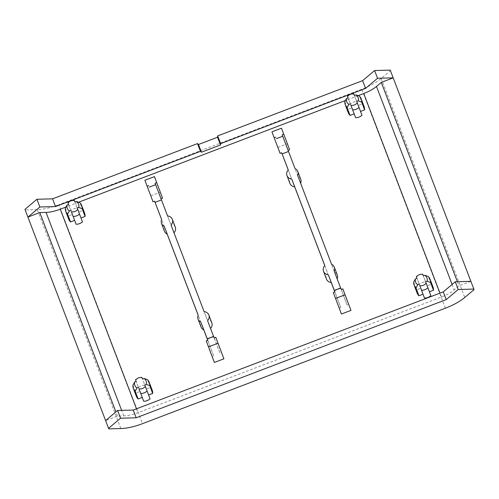 <?xml version="1.0" encoding="UTF-8"?>
<svg xmlns="http://www.w3.org/2000/svg" width="499" height="499" viewBox="0 0 499 499"><rect width="100%" height="100%" fill="white"/><g stroke="black" fill="none" stroke-linecap="round" stroke-linejoin="round"><path stroke-width="0.37" stroke-dasharray="2.5 1.87" d="M210.547 328.473A5.776 5.414 159.4 0 1 210.516 328.504L207.584 320.714M174.001 232.784A5.776 5.414 159.4 0 1 173.976 232.815L171.038 225.024M337.168 278.91A5.776 5.414 159.4 0 1 337.143 278.966L334.211 271.175M300.623 183.22A5.776 5.414 159.4 0 1 300.604 183.27L297.672 175.48M390.23 70.122L390.436 70.677L381.167 78.493A30.595 10.704 -20.9 0 1 361.781 89.24L58.845 204.715L142.452 423.676M120.864 428.547L37.25 209.592A30.595 10.704 159.1 0 0 58.845 204.715M37.25 209.592L25.162 209.923M474.05 289.638L390.436 70.677M470.888 281.342L458.999 285.877L454.196 289.925A20.397 7.136 -20.9 0 1 441.453 297.017L137.974 412.704A20.397 7.136 -20.9 0 1 123.758 415.885L117.496 416.054L105.607 420.588M358.163 95.658L345.451 100.505M78.649 202.207L65.937 207.054M117.496 416.054L115.911 411.906M457.408 281.71L458.999 285.877M223.908 358.818L221.637 352.868L220.047 353.473L210.516 328.504M207.759 340.337L213.697 355.893L212.106 356.498M200.991 326.914A5.776 5.414 159.4 0 1 201.122 322.965L198.165 315.225M164.452 231.218A5.776 5.414 159.4 0 1 164.576 227.27L161.626 219.529M150.76 195.851L160.291 192.221L162.562 198.165M175.255 227.126A5.776 5.414 159.4 0 0 170.508 223.739L161.015 198.758M173.976 232.815L207.048 319.429A5.776 5.414 159.4 0 1 211.801 322.816M339.158 308.064L340.748 307.459L334.81 291.909M326.458 279.084A5.776 5.414 159.4 0 1 327.749 273.421L324.787 265.661M289.913 183.395A5.776 5.414 159.4 0 1 291.21 177.725L288.247 169.966M277.812 147.417L287.343 143.787L289.613 149.737M300.722 179.297A5.776 5.414 159.4 0 0 297.984 176.415L288.066 150.324M300.604 183.27L334.523 272.111A5.776 5.414 159.4 0 1 337.262 274.993M337.143 278.966L347.098 305.039L348.689 304.434L350.959 310.384M136.308 396.218A8.495 7.959 159.4 0 1 135.847 393.025L139.945 391.459L136.177 381.442L139.945 391.459M138.479 387.617A8.495 7.959 159.4 0 1 144.835 385.197L142.533 379.022M152.201 390.193A8.495 7.959 159.4 0 0 150.405 387.474L146.301 389.039M150.037 398.826L144.804 384.972M68.712 219.204A8.495 7.959 159.4 0 1 68.251 216.011L72.355 214.451L68.581 204.434M84.605 213.185A8.495 7.959 159.4 0 0 82.809 210.466L78.705 212.025L77.239 208.183A8.495 7.959 159.4 0 0 70.889 210.609L72.355 214.451M82.447 221.818L77.208 207.958M348.233 112.655A8.495 7.959 159.4 0 1 347.772 109.462L351.87 107.896L348.102 97.885M364.127 106.636A8.495 7.959 159.4 0 0 362.324 103.917L358.226 105.476L356.76 101.634A8.495 7.959 159.4 0 0 350.404 104.06L351.87 107.896M361.962 115.269L360.515 111.42M417.102 293.013A8.495 7.959 159.4 0 1 416.64 289.819L420.744 288.26L416.977 278.242M432.995 286.994A8.495 7.959 159.4 0 0 431.198 284.274L427.094 285.833L425.628 281.997A8.495 7.959 159.4 0 0 419.279 284.418L420.744 288.26M430.837 295.626L429.389 291.778M221.637 352.868L215.774 337.287M213.578 336.413L213.709 336.756L213.616 336.401M214.183 337.892L220.047 353.473M207.048 319.429L204.116 311.638M170.508 223.739L167.577 215.948M160.977 198.77L155.108 183.189M160.291 192.221L154.428 176.634M164.576 227.27L161.645 219.479M201.122 322.965L198.19 315.168M213.697 355.893L207.827 340.312M324.818 265.63L327.749 273.421M340.748 307.459L334.885 291.878M348.689 304.434L342.825 288.852M340.63 287.985L340.761 288.322L340.667 287.973M341.235 289.457L347.098 305.039M334.523 272.111L331.592 264.32M297.984 176.415L295.052 168.625M288.029 150.342L282.166 134.761M287.343 143.787L281.48 128.206M291.21 177.725L288.279 169.934M150.405 387.474L147.467 379.683M141.903 377.406L144.835 385.197M136.508 379.047A8.495 7.959 159.4 0 1 140.737 377.456M132.915 385.234L135.847 393.025M82.809 210.466L79.877 202.675M74.307 200.392L77.239 208.183M70.889 210.609L68.563 204.44M68.918 202.033A8.495 7.959 159.4 0 1 73.147 200.442M65.319 208.22L68.251 216.011M362.324 103.917L359.392 96.12M353.822 93.843L356.76 101.634M350.404 104.06L348.084 97.891M348.433 95.484A8.495 7.959 159.4 0 1 352.662 93.893M344.84 101.671L347.772 109.462M431.198 284.274L428.267 276.483M422.697 274.201L425.628 281.997M419.279 284.418L416.958 278.249M417.307 275.841A8.495 7.959 159.4 0 1 421.536 274.25M413.708 282.029L416.64 289.819M213.709 336.756L207.353 339.177M334.411 290.742L340.761 288.322M78.705 212.025L74.937 202.008M360.496 111.427L356.729 101.409M358.226 105.476L354.452 95.459M429.371 291.784L425.597 281.767M427.094 285.833L423.327 275.816M445.395 308.195L361.781 89.24M381.167 78.493L464.775 297.454M123.758 415.885L121.656 410.378M136.489 408.812L137.974 412.704M441.453 297.017L439.968 293.131M452.1 284.436L454.196 289.925"/><path stroke-width="0.75" d="M211.801 322.816A5.776 5.414 159.4 0 1 211.807 322.841A5.776 5.414 159.4 0 1 210.547 328.473M161.626 219.529L154.621 201.197L153.031 201.802L144.897 180.27L154.428 176.634L156.698 182.584L155.108 183.189L167.577 215.948A5.776 5.414 159.4 0 1 172.323 219.335A5.776 5.414 159.4 0 1 172.336 219.36A5.776 5.414 159.4 0 1 171.038 225.024L204.116 311.638A5.776 5.414 159.4 0 1 208.869 315.025A5.776 5.414 159.4 0 1 208.875 315.05A5.776 5.414 159.4 0 1 207.584 320.714L213.578 336.413M175.255 227.126A5.776 5.414 159.4 0 1 175.268 227.151A5.776 5.414 159.4 0 1 174.001 232.784M337.262 274.993A5.776 5.414 159.4 0 1 337.274 275.018A5.776 5.414 159.4 0 1 337.168 278.91M288.247 169.966L281.673 152.763L280.089 153.368L271.949 131.836L281.48 128.206L283.75 134.156L282.166 134.761L295.052 168.625A5.776 5.414 159.4 0 1 297.791 171.506A5.776 5.414 159.4 0 1 297.797 171.531A5.776 5.414 159.4 0 1 297.672 175.48L331.592 264.32A5.776 5.414 159.4 0 1 334.33 267.202A5.776 5.414 159.4 0 1 334.342 267.221A5.776 5.414 159.4 0 1 334.211 271.175L340.63 287.985M300.722 179.297A5.776 5.414 159.4 0 1 300.735 179.322A5.776 5.414 159.4 0 1 300.623 183.22M152.201 390.193A8.495 7.959 159.4 0 1 152.214 390.23A8.495 7.959 159.4 0 1 152.675 393.424L149.744 385.633L146.301 384.398L144.804 384.972L145.34 386.376A6.05 5.67 159.4 0 1 138.984 388.796L143.687 401.252A8.495 7.959 159.4 0 0 150.037 398.826L147.105 391.035A8.495 7.959 159.4 0 1 140.755 393.462L143.687 401.252M142.221 397.41L138.117 398.969L135.185 391.179A8.495 7.959 159.4 0 1 133.389 388.459A8.495 7.959 159.4 0 1 133.376 388.428A8.495 7.959 159.4 0 1 132.915 385.234L134.674 382.016L136.177 381.442L135.641 380.038A6.05 5.67 159.4 0 1 137.057 378.66A6.05 5.67 159.4 0 1 140.069 377.525L140.737 377.456A8.495 7.959 159.4 0 1 141.903 377.406L142.533 379.022L144.03 378.448L147.467 379.683A8.495 7.959 159.4 0 1 149.27 382.402A8.495 7.959 159.4 0 1 149.282 382.44A8.495 7.959 159.4 0 1 149.744 385.633M84.605 213.185A8.495 7.959 159.4 0 1 84.618 213.216A8.495 7.959 159.4 0 1 85.08 216.416L82.148 208.619L78.711 207.391L77.208 207.958L77.744 209.368A6.05 5.67 159.4 0 1 71.394 211.788L76.091 224.238A8.495 7.959 159.4 0 0 82.447 221.818L79.516 214.027A8.495 7.959 159.4 0 1 73.16 216.447L76.091 224.238M68.563 204.44L68.045 203.024A6.05 5.67 159.4 0 1 69.467 201.646A6.05 5.67 159.4 0 1 72.48 200.517L73.147 200.442A8.495 7.959 159.4 0 1 74.307 200.392L74.937 202.008L76.441 201.44L79.877 202.675A8.495 7.959 159.4 0 1 81.674 205.395A8.495 7.959 159.4 0 1 81.686 205.426A8.495 7.959 159.4 0 1 82.148 208.619M364.127 106.636A8.495 7.959 159.4 0 1 364.139 106.667A8.495 7.959 159.4 0 1 364.601 109.861L361.663 102.07L358.226 100.835L356.729 101.409L357.265 102.819A6.05 5.67 159.4 0 1 350.909 105.239L355.612 117.689A8.495 7.959 159.4 0 0 361.962 115.269L359.031 107.478A8.495 7.959 159.4 0 1 352.681 109.899L355.612 117.689M348.084 97.891L347.566 96.475A6.05 5.67 159.4 0 1 348.982 95.097A6.05 5.67 159.4 0 1 351.995 93.968L352.662 93.893A8.495 7.959 159.4 0 1 353.822 93.843L354.452 95.459L355.955 94.891L359.392 96.12A8.495 7.959 159.4 0 1 361.195 98.846A8.495 7.959 159.4 0 1 361.207 98.877A8.495 7.959 159.4 0 1 361.663 102.07M432.995 286.994A8.495 7.959 159.4 0 1 433.007 287.031A8.495 7.959 159.4 0 1 433.469 290.225L430.537 282.434L427.1 281.199L425.597 281.767L426.134 283.176A6.05 5.67 159.4 0 1 419.784 285.596L424.481 298.046A8.495 7.959 159.4 0 0 430.837 295.626L427.905 287.836A8.495 7.959 159.4 0 1 421.549 290.256L424.481 298.046M416.958 278.249L416.434 276.833A6.05 5.67 159.4 0 1 417.856 275.46A6.05 5.67 159.4 0 1 420.869 274.325L421.536 274.25A8.495 7.959 159.4 0 1 422.697 274.201L423.327 275.816L424.83 275.248L428.267 276.483A8.495 7.959 159.4 0 1 430.063 279.203A8.495 7.959 159.4 0 1 430.076 279.234A8.495 7.959 159.4 0 1 430.537 282.434M135.185 391.179L136.951 387.966A6.05 5.67 159.4 0 1 134.836 385.359A6.05 5.67 159.4 0 1 134.674 382.016M74.625 220.396L70.527 221.961L67.59 214.171L69.355 210.952A6.05 5.67 159.4 0 1 67.24 208.351A6.05 5.67 159.4 0 1 67.084 205.002L68.581 204.434L68.045 203.024M67.59 214.171A8.495 7.959 159.4 0 1 65.793 211.451A8.495 7.959 159.4 0 1 65.781 211.414A8.495 7.959 159.4 0 1 65.319 208.22L67.084 205.002M354.147 113.847L350.042 115.412L347.111 107.622L348.876 104.403A6.05 5.67 159.4 0 1 346.761 101.802A6.05 5.67 159.4 0 1 346.599 98.453L348.102 97.885L347.566 96.475M347.111 107.622A8.495 7.959 159.4 0 1 345.308 104.896A8.495 7.959 159.4 0 1 345.296 104.865A8.495 7.959 159.4 0 1 344.84 101.671L346.599 98.453M423.015 294.21L418.917 295.77L415.985 287.979L417.744 284.761A6.05 5.67 159.4 0 1 415.63 282.16A6.05 5.67 159.4 0 1 415.474 278.81L416.977 278.242L416.434 276.833M415.985 287.979A8.495 7.959 159.4 0 1 414.182 285.26A8.495 7.959 159.4 0 1 414.17 285.222A8.495 7.959 159.4 0 1 413.708 282.029L415.474 278.81M458.213 289.507L446.231 299.606L136.171 417.794L120.546 418.218L108.564 428.323L108.77 428.878L120.864 428.547A30.595 10.704 -20.9 0 0 142.452 423.676L445.395 308.195A30.595 10.704 -20.9 0 0 464.775 297.454L474.05 289.638L473.838 289.077L458.213 289.507L455.263 281.773L470.888 281.342L473.838 289.077M108.77 428.878L24.95 209.362L36.932 199.263L52.557 198.839L197.498 143.587L200.455 151.322L55.514 206.574L39.889 206.998L36.932 199.263M217.676 135.896L362.617 80.645L374.606 70.546L390.23 70.122L393.181 77.856L377.556 78.281L365.574 88.385L220.627 143.631L217.676 135.896L217.539 137.225L198.477 144.492L197.498 143.587M446.231 299.606L443.274 291.871L455.263 281.773M136.171 417.794L133.221 410.059L443.274 291.871M120.546 418.218L117.589 410.484L133.221 410.059M108.564 428.323L105.607 420.588L117.589 410.484M52.557 198.839L55.514 206.574M39.889 206.998L27.907 217.096L24.95 209.362M377.556 78.281L374.606 70.546M365.574 88.385L362.617 80.645M198.477 144.492L201.434 152.226L220.489 144.96L217.539 137.225M65.937 207.054L60.267 209.218A20.397 7.136 -20.9 0 1 46.058 212.399L39.789 212.568L27.907 217.096L105.607 420.588M470.888 281.342L393.181 77.856L381.292 82.391L376.489 86.439A20.397 7.136 -20.9 0 1 363.752 93.531L358.163 95.658M345.451 100.505L78.649 202.207M220.489 144.96L220.627 143.631M200.455 151.322L201.434 152.226M115.911 411.906L39.789 212.568M381.292 82.391L457.408 281.71M207.26 338.821L213.616 336.401L214.183 337.892L215.774 337.287L223.908 358.818L214.377 362.449L206.243 340.917L207.827 340.312L200.804 322.03A5.776 5.414 159.4 0 1 198.059 319.123A5.776 5.414 159.4 0 1 198.19 315.168L164.265 226.334A5.776 5.414 159.4 0 1 161.52 223.427A5.776 5.414 159.4 0 1 161.645 219.479L154.621 201.197M207.759 340.337L203.735 329.82A5.776 5.414 159.4 0 1 200.991 326.914L198.059 319.123M198.165 315.225L167.196 234.125A5.776 5.414 159.4 0 1 164.452 231.218L161.52 223.427M161.015 198.758L162.562 198.165L156.698 182.584M334.81 291.909L331.217 282.496A5.776 5.414 159.4 0 1 326.458 279.084L323.527 271.294A5.776 5.414 159.4 0 1 324.818 265.63L291.74 179.016A5.776 5.414 159.4 0 1 286.981 175.604A5.776 5.414 159.4 0 1 288.279 169.934L281.673 152.763M324.787 265.661L294.672 186.807A5.776 5.414 159.4 0 1 289.913 183.395L286.981 175.604M288.066 150.324L289.613 149.737L283.75 134.156M334.318 290.393L340.667 287.973L341.235 289.457L342.825 288.852L350.959 310.384L341.435 314.014L333.295 292.483L334.885 291.878L328.286 274.706A5.776 5.414 159.4 0 1 323.527 271.294M138.117 398.969A8.495 7.959 159.4 0 1 136.308 396.218L133.376 388.428M148.59 394.977L152.675 393.424M70.527 221.961A8.495 7.959 159.4 0 1 68.712 219.204L65.781 211.414M81 217.969L85.08 216.416M350.042 115.412A8.495 7.959 159.4 0 1 348.233 112.655L345.296 104.865M360.515 111.42L364.601 109.861M418.917 295.77A8.495 7.959 159.4 0 1 417.102 293.013L414.17 285.222M429.389 291.778L433.469 290.225M153.031 201.802L144.897 180.27M167.196 234.125L164.265 226.334M203.735 329.82L200.804 322.03M214.377 362.449L206.243 340.917M218.044 343.231L208.513 346.867M331.217 282.496L328.286 274.706M341.435 314.014L333.295 292.483M345.096 294.803L335.565 298.433M280.089 153.368L271.949 131.836M294.672 186.807L291.74 179.016M135.547 379.826A8.495 7.959 159.4 0 1 136.508 379.047L137.057 378.66M67.958 202.819A8.495 7.959 159.4 0 1 68.918 202.033L69.467 201.646M347.472 96.27A8.495 7.959 159.4 0 1 348.433 95.484L348.982 95.097M416.347 276.627A8.495 7.959 159.4 0 1 417.307 275.841L417.856 275.46M161.451 199.906L155.095 202.326M155.676 184.68L149.326 187.1M148.758 185.616L147.168 186.221M288.503 151.478L282.153 153.898M282.733 136.246L276.377 138.666M275.81 137.181L274.219 137.786M140.755 393.462L138.984 388.796M147.105 391.035L145.34 386.376M144.03 378.448A6.05 5.67 159.4 0 1 146.301 384.398M140.069 377.525A6.05 5.67 159.4 0 1 141.99 377.612M136.177 381.442L135.641 380.038M138.448 387.392L136.951 387.966M73.16 216.447L71.394 211.788M79.516 214.027L77.744 209.368M76.441 201.44A6.05 5.67 159.4 0 1 78.711 207.391M72.48 200.517A6.05 5.67 159.4 0 1 74.401 200.604M70.858 210.385L69.355 210.952M352.681 109.899L350.909 105.239M359.031 107.478L357.265 102.819M355.955 94.891A6.05 5.67 159.4 0 1 358.226 100.835M351.995 93.968A6.05 5.67 159.4 0 1 353.916 94.055M350.373 103.829L348.876 104.403M421.549 290.256L419.784 285.596M427.905 287.836L426.134 283.176M424.83 275.248A6.05 5.67 159.4 0 1 427.1 281.199M420.869 274.325A6.05 5.67 159.4 0 1 422.79 274.413M419.247 284.193L417.744 284.761M121.656 410.378L46.058 212.399M60.267 209.218L136.489 408.812M439.968 293.131L363.752 93.531M376.489 86.439L452.1 284.436M211.807 322.841L208.875 315.05M175.268 227.151L172.336 219.36M337.274 275.018L334.342 267.221M300.735 179.322L297.797 171.531M152.214 390.23L149.282 382.44M84.618 213.216L81.686 205.426M364.139 106.667L361.207 98.877M433.007 287.031L430.076 279.234"/></g></svg>
